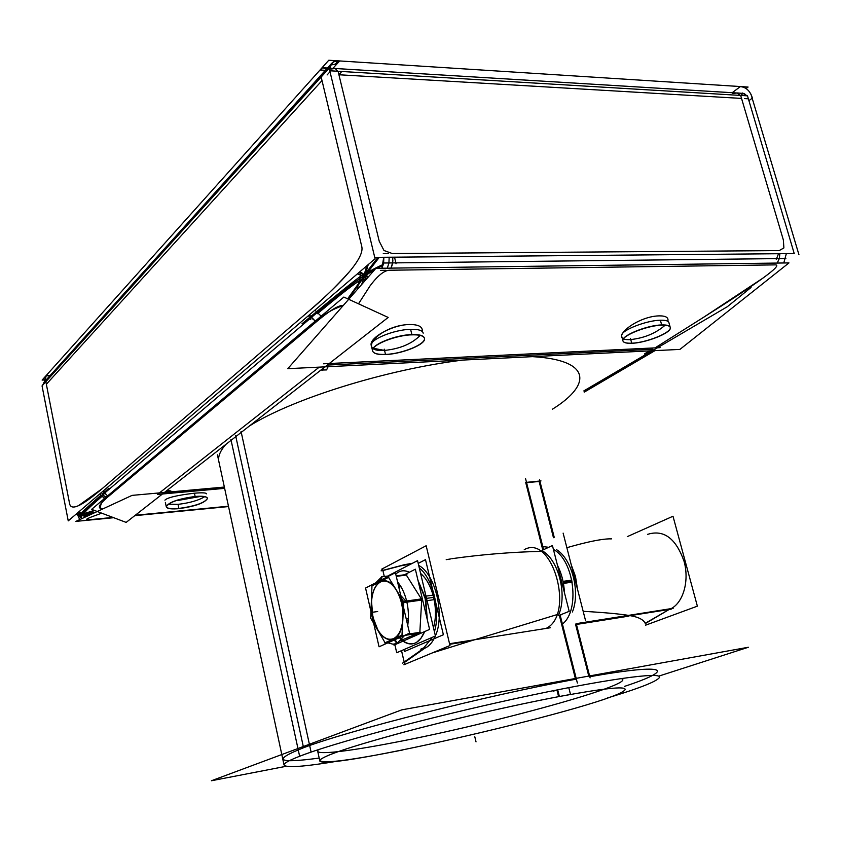 <?xml version="1.0" encoding="UTF-8"?>
<svg xmlns="http://www.w3.org/2000/svg" width="841" height="841" viewBox="0 0 841 841"><rect width="100%" height="100%" fill="white"/><g stroke="black" fill="none" stroke-linecap="round" stroke-linejoin="round"><path stroke-width="1.26" d="M241.052 431.444L311.096 752.085C293.362 758.246 284.332 762.482 283.995 764.774C285.11 768.169 303.664 766.855 339.648 760.832M625.378 692.343L607.181 698.072M286.066 766.298L211.417 780.753L401.819 709.846L748.364 647.255L659.092 676.027M620.952 678.55C641.41 683.05 491.302 724.259 393.231 742.698C344.137 752.19 311.075 755.733 318.697 749.541C311.075 755.733 344.137 752.19 393.231 742.698C491.302 724.259 641.41 683.05 620.952 678.55C641.41 683.05 491.302 724.259 393.231 742.698C344.137 752.19 311.075 755.733 318.697 749.541C311.075 755.733 344.137 752.19 393.231 742.698C491.302 724.259 641.41 683.05 620.952 678.55C641.41 683.05 491.302 724.259 393.231 742.698C344.137 752.19 311.075 755.733 318.697 749.541M575.559 679.276C486.739 695.454 347.333 730.818 303.559 747.744C271.916 760.306 277.12 763.744 319.191 758.067C277.12 763.744 271.916 760.306 303.559 747.744C271.916 760.306 277.12 763.744 319.191 758.067C277.12 763.744 271.916 760.306 303.559 747.744C347.333 730.818 486.739 695.454 575.559 679.276C486.739 695.454 347.333 730.818 303.559 747.744C347.333 730.818 486.739 695.454 575.559 679.276C486.739 695.454 347.333 730.818 303.559 747.744M624.358 686.435C675.502 669.594 669.73 662.634 589.793 676.7C669.73 662.634 675.502 669.594 624.358 686.435C675.502 669.594 669.73 662.634 589.793 676.7C669.73 662.634 675.502 669.594 624.358 686.435C675.502 669.594 669.73 662.634 589.793 676.7M557.688 689.788L559.381 696.506C603.481 688.369 625.389 686.004 625.126 689.42C621.993 702.908 316.626 773.972 319.727 760.495C321.777 756.385 348.195 747.376 398.97 733.457C448.148 720.211 512.484 705.389 558.613 696.653L556.942 689.967M568.779 687.612L570.503 694.456C526.003 702.424 458.534 717.646 405.646 731.681C350.75 746.514 322.114 756.122 319.727 760.495C322.723 763.912 350.476 760.39 402.997 749.93M525.541 478.561L543.57 549.688M560.117 614.992L577.368 683.039M557.11 689.904L553.252 691.218M525.783 482.787L542.813 550.046M559.339 615.307L575.36 678.498M403.89 664.768L449.977 645.531L426.166 545.735L381.667 569.157M405.32 564.532L412.447 563.27L405.32 564.532M418.692 565.425C435.27 573.772 445.12 614.718 435.407 635.891C445.12 614.718 435.27 573.772 418.692 565.425C435.27 573.772 445.12 614.718 435.407 635.891C445.12 614.718 435.27 573.772 418.692 565.425M424.737 648.253C429.131 646.33 432.663 642.24 435.354 636.006C432.663 642.24 429.131 646.33 424.737 648.253L404.3 662.55L424.737 648.253C429.131 646.33 432.663 642.24 435.354 636.006C432.663 642.24 429.131 646.33 424.737 648.253L404.3 662.55M404.185 662.025L401.535 650.64M384.116 575.728L382.907 570.545L384.116 575.728L382.907 570.545L401.378 565.646L382.907 570.545L384.116 575.728L382.907 570.545L401.378 565.646M403.806 564.994L405.057 564.668M557.478 565.331C561.662 573.562 563.975 582.645 564.416 592.569M560.958 614.655L560.379 616.011M401.189 565.772L411.354 563.838M419.302 567.99C432.978 578.576 440.831 611.302 434.419 631.738M432.4 637.278L423.875 647.791L420.773 649.157M546.04 628.437C575.349 614.729 552.358 533.425 524.248 549.678M451.88 558.687C482.387 554.408 512.81 551.948 543.128 551.318C512.81 551.948 482.387 554.408 451.88 558.687C482.387 554.408 512.81 551.948 543.128 551.318C558.54 560.768 567.076 593.988 559.013 614.014C567.076 593.988 558.54 560.768 543.128 551.318C558.54 560.768 567.076 593.988 559.013 614.014C567.076 593.988 558.54 560.768 543.128 551.318C558.54 560.768 567.076 593.988 559.013 614.014L470.645 640.968L449.683 644.29L470.645 640.968L449.683 644.29L470.645 640.968L432.074 653.005L470.645 640.968M230.907 439.391L299.627 756.248C332.174 743.444 426.934 717.867 515.091 698.692C603.386 679.454 662.151 671.412 659.46 677.404C657.368 681.084 641.431 687.518 611.649 696.705M590.098 677.888L576.285 623.791M575.496 624.096L588.774 676.08L575.496 624.096M585.452 620.206L563.123 533.12M556.49 549.615C571.975 558.918 580.553 592.106 572.395 611.964C580.553 592.106 571.975 558.918 556.49 549.615C571.975 558.918 580.553 592.106 572.395 611.964C580.553 592.106 571.975 558.918 556.49 549.615C571.975 558.918 580.553 592.106 572.395 611.964M554.23 537.336L539.523 479.717M539.123 481.462L553.462 537.704L539.123 481.462L526.592 482.692L539.134 481.462L553.462 537.704L539.123 481.462L526.592 482.692L539.134 481.462M525.562 482.44L541.005 480.915M576.453 624.442L628.595 616.169M562.419 624.043C580.279 610.513 574.214 560.327 553.431 549.425M548.7 547.291L542.781 546.587M688.064 571.827L682.45 551.097M571.26 564.868L575.496 576.484L577.473 589.11M610.03 538.892L611.596 538.86L610.03 538.892M647.591 534.329L648.989 533.993M646.435 624.874L645.636 625M645.205 623.318L669.163 609.473L630.151 615.654C638.529 617.105 643.544 619.659 645.205 623.318L669.163 609.473L645.972 623.192L669.163 609.473L630.151 615.654C620.784 614.014 605.131 612.563 583.17 611.302C605.131 612.563 620.784 614.014 630.151 615.654C638.529 617.105 643.544 619.659 645.205 623.318L669.163 609.473L630.151 615.654C638.529 617.105 643.544 619.659 645.205 623.318C643.544 619.659 638.529 617.105 630.151 615.654C620.784 614.014 605.131 612.563 583.17 611.302M645.457 625.231L697.368 606.161L673 516.237L627.302 536.632M669.163 609.473C682.493 604.742 689.746 582.151 684.154 561.599C676.29 539.207 664.674 529.956 649.284 533.867C664.674 529.956 676.29 539.207 684.154 561.599C689.746 582.151 682.493 604.742 669.163 609.473C682.493 604.742 689.746 582.151 684.154 561.599C676.29 539.207 664.674 529.956 649.284 533.867C664.674 529.956 676.29 539.207 684.154 561.599C689.746 582.151 682.493 604.742 669.163 609.473L630.151 615.654M404.616 564.626L402.66 565.141M401.83 565.362L381.089 570.86M446.214 559.664L450.839 558.908L446.214 559.664M405.719 664.253L404.721 664.422L401.514 650.65M384.095 575.728L382.466 568.726M402.534 663.181L424.242 647.969M230.487 436.984L319.254 367.128M323.491 363.796L506.198 355.028M249.378 426.009C292.006 399.023 386.418 369.367 463.002 360.064C386.418 369.367 292.006 399.023 249.378 426.009C292.006 399.023 386.418 369.367 463.002 360.064C386.418 369.367 292.006 399.023 249.378 426.009M327.79 365.057L652.858 349.278M388.174 317.435L126.15 522.398L91.616 509.362L343.843 297.062L388.174 317.435M343.244 305.514C331.743 309.456 322.849 314.828 316.573 321.63L108.573 496.337C103.033 499.701 100.289 503.696 100.342 508.332L103.264 508.71L100.342 508.332C97.703 507.176 100.447 503.181 108.573 496.337C100.447 503.181 97.703 507.176 100.342 508.332C97.703 507.176 100.447 503.181 108.573 496.337L316.573 321.63C330.061 310.308 338.944 304.926 343.244 305.514C338.944 304.926 330.061 310.308 316.573 321.63C330.061 310.308 338.944 304.926 343.244 305.514C338.944 304.926 330.061 310.308 316.573 321.63L108.573 496.337C100.447 503.181 97.703 507.176 100.342 508.332L103.264 508.71M328.127 366.697L326.571 369.914L320.873 370.072M347.648 298.807L368.169 270.213L363.869 282.019M383.149 264.768C374.844 268.5 368.747 271.916 364.857 275.007C368.747 271.916 374.844 268.5 383.149 264.768C374.844 268.5 368.747 271.916 364.857 275.007L347.943 298.944L364.857 275.007C358.876 279.338 350.823 284.311 316.721 312.936C350.823 284.311 358.876 279.338 364.857 275.007L358.792 272.663L364.857 275.007L367.801 264.968L364.857 275.007L378.639 257.325L364.857 275.007C368.747 271.916 374.844 268.5 383.149 264.768C374.844 268.5 368.747 271.916 364.857 275.007L367.622 277.74L364.857 275.007L361.683 284.5L364.857 275.007L361.683 284.5L364.857 275.007L347.943 298.944L364.857 275.007C358.876 279.338 350.823 284.311 316.721 312.936C350.823 284.311 358.876 279.338 364.857 275.007L358.792 272.663L364.857 275.007L367.801 264.968L364.857 275.007L378.639 257.325L364.857 275.007L367.622 277.74L364.857 275.007L347.943 298.944M301.982 323.817C357.204 277.719 359.885 276.763 368.642 270.476L348.269 299.091M309.488 314.776L312.211 318.56L315.375 321.01M359.517 272.042L366.96 275.648C359.885 280.694 355.827 281.535 317.414 313.725M310.75 319.496L308.521 315.606M322.008 80.578L46.35 384.242L322.008 80.578L361.83 246.781L322.008 80.578L46.35 384.242L322.008 80.578L361.83 246.781C362.997 252.058 358.939 260.268 349.667 271.412C340.227 282.629 326.445 296.011 308.311 311.569L102.097 488.716C91.616 497.693 83.764 503.339 78.528 505.662C73.272 508.017 70.297 507.344 69.593 503.654L46.35 384.242L322.008 80.578L361.83 246.781C362.997 252.058 358.939 260.268 349.667 271.412C335.675 287.023 321.893 300.405 308.311 311.569L102.097 488.716L78.528 505.662C73.272 508.017 70.297 507.344 69.593 503.654L46.35 384.242L69.593 503.654C70.297 507.344 73.272 508.017 78.528 505.662C73.272 508.017 70.297 507.344 69.593 503.654C70.297 507.344 73.272 508.017 78.528 505.662C83.764 503.339 91.616 497.693 102.097 488.716L308.311 311.569C326.445 296.011 340.227 282.629 349.667 271.412C340.227 282.629 326.445 296.011 308.311 311.569L102.097 488.716C91.616 497.693 83.764 503.339 78.528 505.662C83.764 503.339 91.616 497.693 102.097 488.716L308.311 311.569C326.445 296.011 340.227 282.629 349.667 271.412C340.227 282.629 326.445 296.011 308.311 311.569M368.242 264.589L364.71 276.721L357.351 273.893M379.312 257.314L362.976 278.392L366.907 265.724M783.37 240.042L741.541 98.418L783.37 240.042L741.541 98.418L783.37 240.042L783.886 247.927L783.37 240.042L783.886 247.927L779.197 250.597L783.886 247.927L783.37 240.042L783.886 247.927L779.197 250.597L392.274 253.54L383.99 250.502L392.274 253.54L383.99 250.502L379.228 241.241L383.99 250.502L392.274 253.54L383.99 250.502L379.228 241.241L383.99 250.502L379.228 241.241L338.923 74.754L379.228 241.241L338.923 74.754L379.228 241.241L338.923 74.754L741.541 98.418L338.923 74.754L741.541 98.418L338.923 74.754L341.078 72.421M375.086 269.246L362.05 277.919L377.966 257.325M376.768 268.311L382.981 265.409M396.016 263.759L394.555 257.178M390.96 268.121L392.6 262.907L392.842 257.199M366.697 278.802L363.081 275.764C367.538 272.211 374.256 268.437 383.233 264.442M358.508 303.801L369.966 286.014C377.662 275.648 384.19 270.392 389.541 270.234C384.19 270.392 377.662 275.648 369.966 286.014L358.508 303.801L369.966 286.014C377.662 275.648 384.19 270.392 389.541 270.234C384.19 270.392 377.662 275.648 369.966 286.014C377.662 275.648 384.19 270.392 389.541 270.234L775.476 264.873C779.239 264.883 774.971 269.351 762.682 278.287C774.971 269.351 779.239 264.883 775.476 264.873C779.239 264.883 774.971 269.351 762.682 278.287C750.214 287.317 730.598 300.269 703.843 317.131L762.682 278.287C750.214 287.317 730.598 300.269 703.843 317.131C730.598 300.269 750.214 287.317 762.682 278.287C774.971 269.351 779.239 264.883 775.476 264.873L389.541 270.234L775.476 264.873C779.239 264.883 774.971 269.351 762.682 278.287C750.214 287.317 730.598 300.269 703.843 317.131L655.065 347.88M361.062 272.368L368.074 277.225M360.558 274.618L357.162 289.651M287.79 368.673L375.895 268.321L788.963 262.907L679.917 349.404L287.79 368.673M659.176 315.869C665.914 315.796 668.805 317.604 667.817 321.273C668.805 317.604 665.914 315.796 659.176 315.869C665.914 315.796 668.805 317.604 667.817 321.273C668.805 317.604 665.914 315.796 659.176 315.869C635.722 316.248 606.308 341.372 630.761 339.575C606.308 341.372 635.722 316.248 659.176 315.869C635.722 316.248 606.308 341.372 630.761 339.575C606.308 341.372 635.722 316.248 659.176 315.869M665.347 325.015C656.085 333.152 644.553 338.008 630.761 339.575C644.553 338.008 656.085 333.152 665.347 325.015C656.085 333.152 644.553 338.008 630.761 339.575C644.553 338.008 656.085 333.152 665.347 325.015M373.246 348.258L384.547 350.424C400.116 348.815 412.058 343.748 420.395 335.212C412.058 343.748 400.116 348.815 384.547 350.424C400.116 348.815 412.058 343.748 420.395 335.212C412.058 343.748 400.116 348.815 384.547 350.424C355.123 352.537 380.563 325.057 409.43 324.521C418.608 324.458 422.897 326.792 422.287 331.512C422.897 326.792 418.608 324.458 409.43 324.521C418.608 324.458 422.897 326.792 422.287 331.512C422.897 326.792 418.608 324.458 409.43 324.521C392.074 324.7 367.822 338.481 371.396 345.893M647.496 353.577L644.5 353.914L649.273 350.907M647.801 353.357L645.751 353.756L649.021 351.696L650.871 351.443M584.201 392.158L655.002 350.623M499.617 355.344L660.101 347.638M583.864 390.886L647.097 353.725M648.832 352.694L651.901 350.781L648.832 352.694M532.395 356.647C590.666 359.895 592.653 384.106 552.495 409.168C592.653 384.106 590.666 359.895 532.395 356.647C590.666 359.895 592.653 384.106 552.495 409.168C592.653 384.106 590.666 359.895 532.395 356.647M751.045 287.464L727.339 306.702L583.896 391.012M779.754 253.74L779.281 258.597L777.2 263.065M776.275 259.396L778.514 253.73M113.724 517.709L75.89 521.388L132.069 495.381L224.358 487.055M134.749 515.67L228.542 506.555M224.452 487.475L164.258 492.91M101.719 513.178L92.163 516.658C85.856 519.128 84.731 520.169 88.799 519.77L112.967 517.425L88.799 519.77C84.731 520.169 85.856 519.128 92.163 516.658L101.719 513.178L92.163 516.658C85.856 519.128 84.731 520.169 88.799 519.77C84.731 520.169 85.856 519.128 92.163 516.658C85.856 519.128 84.731 520.169 88.799 519.77L112.967 517.425M135.275 515.26L228.468 506.208M194.439 493.204C202.271 492.542 206.308 492.752 206.529 493.825C206.308 492.752 202.271 492.542 194.439 493.204L195.133 496.463L194.439 493.204C202.271 492.542 206.308 492.752 206.529 493.825C206.308 492.752 202.271 492.542 194.439 493.204C177.22 495.244 167.37 497.567 164.91 500.153C167.37 497.567 177.22 495.244 194.439 493.204C177.22 495.244 167.37 497.567 164.91 500.153C167.37 497.567 177.22 495.244 194.439 493.204M201.567 496.243L177.23 500.595L201.567 496.243M79.716 519.622L77.803 515.344M77.025 513.977L79.758 515.281L77.025 513.977L79.758 515.281L77.025 513.977L77.95 515.375L79.758 515.281L77.95 515.375L81.987 518.476L80.62 517.467L81.419 514.892L85.961 516.721L81.419 514.892L80.62 517.467L82.071 518.529L80.431 517.32L81.472 514.314L86.56 516.448M80.431 517.32L81.808 518.35M80.978 517.751L77.698 515.176L82.639 514.24L80.978 517.751L81.945 518.582M77.698 515.176L76.731 514.387M76.783 513.578L83.196 514.65L78.192 515.575L77.004 514.618M78.192 515.575L77.277 514.839M358.792 272.663L364.857 275.007C358.876 279.338 350.823 284.311 316.721 312.936L101.193 496.022C82.849 511.864 83.154 512.905 81.419 514.892L85.961 516.721L76.626 513.704L81.419 514.892L78.928 511.749L81.419 514.892C83.154 512.905 82.849 511.864 101.193 496.022C82.849 511.864 83.154 512.905 81.419 514.892L94.455 510.434L81.419 514.892L92.384 513.756L81.419 514.892C80.021 516.164 80.21 517.362 81.987 518.476C80.21 517.362 80.021 516.164 81.419 514.892L76.626 513.704L81.419 514.892L78.928 511.749L81.419 514.892C83.154 512.905 82.849 511.864 101.193 496.022C82.849 511.864 83.154 512.905 81.419 514.892L94.455 510.434L81.419 514.892L92.384 513.756L81.419 514.892C80.021 516.164 80.21 517.362 81.987 518.476C80.21 517.362 80.021 516.164 81.419 514.892L76.626 513.704L81.419 514.892L78.928 511.749M79.411 511.328L82.513 515.081L76.563 513.767M101.729 496.6C81.461 514.103 84.51 513.315 82.429 515.733L78.686 511.948M105.724 493.32L103.527 490.724M107.606 495.906L102.959 491.218M94.707 510.529L79.674 515.438C81.619 513.094 79.065 514.377 100.741 495.37M102.287 494.024L108.909 488.179M90.996 514.387C84.783 515.565 80.915 515.838 79.401 515.207L94.224 510.35M80.273 513.031C81.945 513.946 86.949 513.746 95.275 512.411M79.096 512.758L85.677 516.858M166.939 490.492L170.87 490.965L166.896 492.237M166.823 490.576L169.598 491.197L165.256 491.806M224.642 488.358L157.467 494.445L233.703 434.45M219.165 462.844C217.441 457.588 219.669 451.438 225.861 444.395C219.669 451.438 217.441 457.588 219.165 462.844C217.441 457.588 219.669 451.438 225.861 444.395C219.669 451.438 217.441 457.588 219.165 462.844M105.472 499.039L99.795 493.919M322.124 317.099L314.902 310.161M101.393 492.553L103.506 495.433L106.029 497.231M106.996 497.662L105.419 498.976M104.463 498.555L99.827 493.888M98.975 491.396L100.531 490.061M329.146 68.184L42.05 385.893L68.237 520.873L375.075 258.755L329.146 68.184M45.908 381.972L46.697 385.987M750.95 94.118L798.95 254.728M742.151 100.468L740.753 95.727M329.809 70.77L747.491 95.842L794.23 253.583L374.739 257.357M381.888 268.237L383.748 257.272M783.78 262.97L786.335 253.656M389.162 257.23L388.931 262.949L387.302 268.174M385.882 270.287L380.584 270.36M381.993 268.237L383.622 263.012L383.853 257.272M383.286 253.604L388.595 253.572M338.166 71.611L339.512 77.172M322.587 82.986L321.251 77.435M332.142 68.3L335.212 68.499L337.63 71.243L335.212 68.499L330.944 69.046L335.212 68.499L337.63 71.243L335.212 68.499L330.944 69.046M321.767 76.352L323.28 72.62M330.355 73.188L330.408 73.125C328.831 67.879 329.893 64.095 333.604 61.782L339.585 61.025L333.215 68.037M44.31 381.951L42.544 385.336M330.45 65.135L335.359 64.074L338.219 60.92L333.541 61.845L331.217 63.811L329.704 70.497M329.956 71.821L327.107 74.954M326.865 70.718L328.379 66.965M48.61 377.252L49.545 376.579M47.674 378.229L46.35 381.131M44.31 383.391L46.255 375.538L50.67 375.328M49.419 376.663L50.05 375.654L45.992 375.853L44.489 380.489M732.196 92.699L740.332 86.612C746.146 87.138 750.172 90.965 752.401 98.092L748.921 100.657M740.133 95.401L737.357 93.025L732.269 93.404L737.357 93.025L740.133 95.401L737.357 93.025L732.269 93.404L737.357 93.025L740.133 95.401L737.357 93.025L732.269 93.404L737.357 93.025M325.877 70.339L320.127 69.992L322.681 67.722L327.202 69.235M742.34 93.004L746.966 95.811M743.076 95.58L740.301 93.204L736.895 92.909M744.106 93.446L746.882 95.811M748.301 98.807L744.485 98.586M44.468 379.974L42.113 380.09L328.768 60.247L748.091 87.043L746.114 88.505M630.645 343.317C644.795 343.433 671.738 332.931 670.33 327.717C669.93 325.73 666.671 324.91 660.553 325.246M621.604 335.265C621.751 330.082 646.403 320.442 660.374 320.211L661.678 324.941C646.897 325.225 621.289 335.706 622.866 340.637C623.255 342.539 626.209 343.391 631.738 343.191L630.445 338.429L631.738 343.191C646.372 342.802 671.623 332.584 670.266 327.506C669.93 325.646 667.06 324.794 661.678 324.941L660.374 320.211C665.757 320.074 668.616 320.936 668.963 322.797L670.266 327.506M662.876 325.152C648.632 324.91 621.236 335.685 622.908 340.752C623.36 342.781 626.703 343.601 632.947 343.212M384.158 354.566C400.505 354.566 425.956 344.589 424.526 338.597C423.864 335.706 419.186 334.476 410.492 334.897M372.521 350.623L371.259 345.325C369.683 339.606 393.945 329.64 410.597 329.325L411.869 334.56C395.081 334.928 370.944 344.926 372.521 350.623C373.162 353.409 377.493 354.681 385.504 354.418L384.242 349.162L385.504 354.418C402.103 353.914 425.83 344.19 424.474 338.366C423.906 335.643 419.712 334.371 411.869 334.56L410.597 329.325C418.419 329.157 422.624 330.439 423.202 333.173M413.32 334.792C396.847 334.634 370.892 344.905 372.552 350.76C373.309 353.714 378.103 354.944 386.944 354.439M177.745 508.763C194.66 506.576 204.594 503.139 207.527 498.471C206.875 496.463 202.345 495.875 193.935 496.674M204.72 496.684C198.56 500.406 189.667 502.96 178.019 504.358L178.87 508.458C195.385 506.114 204.931 502.739 207.506 498.345C206.96 496.484 202.839 495.854 195.133 496.463C178.418 498.818 168.789 502.193 166.245 506.597C166.854 508.49 171.059 509.11 178.87 508.458L178.019 504.358L168.189 504.222M196.331 496.453C179.228 498.639 169.209 502.077 166.276 506.766C167.012 508.794 171.617 509.383 180.111 508.532M558.561 615.623L569.189 611.333L552.432 545.536L542.046 550.403M563.06 581.352L571.827 580.122M563.449 583.402L572.216 582.161M572.027 581.131L563.26 582.371M393.777 644.195L393.987 645.131L429.593 629.404L415.349 569.21L404.342 574.802M421.709 600.075L419.838 632.337M417.599 633.431L401.546 640.201M421.362 598.918L406.329 575.065L421.362 598.918L406.329 575.065L396.269 576.369L406.329 575.065L396.269 576.369L406.329 575.065L421.362 598.918L406.329 575.065L396.269 576.369M401.945 635.817L403.859 601.368L422.129 598.813M404.489 635.439L420.143 633.042M406.697 634.44L419.838 632.443M421.74 599.528L406.792 601.62M406.455 619.922L408.358 620.353C408.957 607.002 406.214 595.312 400.148 585.273L398.687 586.703M402.85 619.102C403.354 607.812 401.041 597.919 395.922 589.415M400.736 595.481L405.814 601.063M403.238 612.584L401.851 603.102L398.76 593.872L401.851 603.102L403.238 612.584L401.851 603.102L403.238 612.584L401.851 603.102L398.76 593.872M396.153 575.864L406.371 574.54M388.216 576.894L404.132 602.534L422.403 599.969M398.981 587.975L400.789 586.314L397.52 581.741M396.468 590.298C391.223 582.14 385.777 579.428 380.132 582.14M380.584 580.322L381.467 576.768L389.204 575.875M393.882 586.019C389.372 581.005 384.915 579.544 380.521 581.625C375.212 584.789 372.206 591.58 371.491 602.009C372.206 591.58 375.212 584.789 380.521 581.625C384.915 579.544 389.372 581.005 393.882 586.019C389.372 581.005 384.915 579.544 380.521 581.625C384.915 579.544 389.372 581.005 393.882 586.019C389.372 581.005 384.915 579.544 380.521 581.625C375.212 584.789 372.206 591.58 371.491 602.009L372.079 612.994L374.771 623.433L378.208 630.54M407.023 574.845L396.237 576.243M388.857 577.199L371.627 586.061M381.215 579.996L382.171 576.411L375.801 582.781M380.721 581.835C375.202 584.915 372.111 591.864 371.48 602.703M379.06 646.792L409.556 633.168L395.407 572.679L365.562 588.059L379.06 646.792M402.587 624.222C401.231 631.149 398.687 635.838 394.965 638.308C398.687 635.838 401.231 631.149 402.587 624.222C401.231 631.149 398.687 635.838 394.965 638.308C398.687 635.838 401.231 631.149 402.587 624.222C401.231 631.149 398.687 635.838 394.965 638.308M392.61 639.37C387.354 640.506 382.487 637.489 378.008 630.319C382.487 637.489 387.354 640.506 392.61 639.37C387.354 640.506 382.487 637.489 378.008 630.319L372.857 617.042L371.491 602.009C372.206 591.58 375.212 584.789 380.521 581.625C375.212 584.789 372.206 591.58 371.491 602.009L372.857 617.042L374.802 623.559L378.008 630.319C382.487 637.489 387.354 640.506 392.61 639.37C387.354 640.506 382.487 637.489 378.008 630.319L372.857 617.042L371.491 602.009L372.857 617.042L378.008 630.319L372.857 617.042L371.533 601.546M394.24 640.012L396.963 643.512L404.763 635.312M393.252 638.75C398.949 635.996 402.166 629.047 402.923 617.914M406.129 618.524L408.442 618.955L407.759 625.483M384.736 642.892L402.334 635.008M407.044 634.293L420.532 632.232M377.683 629.657C382.718 637.867 388.111 640.8 393.861 638.477M394.871 639.728L397.677 643.197L397.036 643.491L392.989 644.195L387.88 642.85M403.375 640.464L400.947 640.831M370.366 617.609L385.367 643.239M371.995 585.241L370.681 618.724M394.871 644.742L396.721 652.721L435.428 635.975L417.556 560.642L388.405 575.675M395.733 574.077C399.822 570.419 404.363 569.799 409.378 572.248C404.363 569.799 399.822 570.419 395.733 574.077C399.822 570.419 404.363 569.799 409.378 572.248C404.363 569.799 399.822 570.419 395.733 574.077M417.988 580.353L425.683 598.487L427.281 619.628L425.683 598.487L427.281 619.628L425.683 598.487L417.988 580.353M424.684 631.58C419.407 643.617 412.227 646.792 403.133 641.094C412.227 646.792 419.407 643.617 424.684 631.58C419.407 643.617 412.227 646.792 403.133 641.094C412.227 646.792 419.407 643.617 424.684 631.58M434.292 599.644L427.049 600.653M395.712 573.972L398.098 572.237C401.609 570.293 405.33 570.314 409.273 572.3M418.082 580.742L426.03 600.8M426.513 598.372L433.63 597.383C430.897 586.503 426.545 578.513 420.595 573.425C426.545 578.513 430.897 586.503 433.63 597.383C430.897 586.503 426.545 578.513 420.595 573.425C426.545 578.513 430.897 586.503 433.63 597.383L426.513 598.372L433.63 597.383C436.111 608.4 436.069 618.524 433.483 627.764C436.069 618.524 436.111 608.4 433.63 597.383C436.111 608.4 436.069 618.524 433.483 627.764C436.069 618.524 436.111 608.4 433.63 597.383L426.513 598.372L433.63 597.383C436.111 608.4 436.069 618.524 433.483 627.764M433.22 595.113L425.977 596.122M424.947 596.258L427.165 619.144M424.505 631.654L421.036 638.182L416.547 642.377C412.216 644.826 407.706 644.416 403.018 641.147M398.697 636.921C404.7 643.743 410.702 645.552 416.705 642.356M426.271 639.938L419.943 642.671M404.037 649.557L404.489 651.491L443.386 634.745L425.504 559.643L418.208 563.386M303.296 746.535L235.596 435.47L303.296 746.535M392.894 258.176L392.842 257.22L392.894 258.176M392.884 260.09L392.6 262.907L392.884 260.09M392.001 265.535L392.6 262.907L392.001 265.535M391.433 267.112L391.727 266.345L391.433 267.112M384.547 350.424C355.123 352.537 380.563 325.057 409.43 324.521C380.563 325.057 355.123 352.537 384.547 350.424M103.716 492.5L103.159 491.607L103.716 492.5M105.083 494.098L104.358 493.331L105.083 494.098M309.761 315.28L314.839 320.694L309.761 315.28M361.83 246.781C362.997 252.058 358.939 260.268 349.667 271.412C358.939 260.268 362.997 252.058 361.83 246.781C362.997 252.058 358.939 260.268 349.667 271.412M779.775 254.56L779.281 258.597L777.378 262.812L779.281 258.597L779.775 254.56M392.274 253.54L779.197 250.597L783.886 247.927L779.197 250.597L392.274 253.54M474.808 736.779L476.027 741.867M609.704 538.86C601.262 538.976 586.976 541.919 566.855 547.68M576.39 624.19L671.255 609.136L576.39 624.19M323.859 367.748L322.618 370.313L323.859 367.748M378.639 257.325L364.857 275.007L367.801 264.968M361.683 284.5L364.857 275.007L367.622 277.74M646.624 353.987L651.712 350.781L646.624 353.987M92.384 513.756L81.419 514.892L94.455 510.434M316.573 321.63L108.573 496.337L316.573 321.63M46.35 384.242L69.593 503.654L46.35 384.242M383.517 263.012L785.872 258.523L383.517 263.012M775.476 264.873L389.541 270.234L775.476 264.873M331.28 63.748L43.869 382.455L331.28 63.748M744.19 93.446L329.693 68.163L744.19 93.446M102.097 488.716C91.616 497.693 83.764 503.339 78.528 505.662M741.541 98.418L338.923 74.754M337.63 71.243L335.212 68.499M101.193 496.022L316.721 312.936M372.626 612.237L377.672 611.523L372.626 612.237M402.471 602.902L403.796 602.492L402.471 602.902M420.595 573.425C426.545 578.513 430.897 586.503 433.63 597.383M217.441 454.855L283.995 764.774M317.414 749.962L319.727 760.495L317.414 749.962M550.413 627.743L449.546 643.722M576.915 623.549L673.168 608.295M646.529 354.019L651.649 350.792M646.95 353.746L650.293 351.643M169.672 491.081L165.73 492.342M169.293 491.207L166.823 491.996M333.604 61.782L330.271 65.461M327.433 68.615L47.117 379.27M46.77 379.659L45.719 380.815M333.541 61.845L330.692 64.999M740.269 93.193L737.41 93.025M736.537 92.973L329.693 68.153M327.706 68.037L322.681 67.722M622.866 340.637L621.573 335.853M165.372 502.413L166.245 506.597"/></g></svg>
